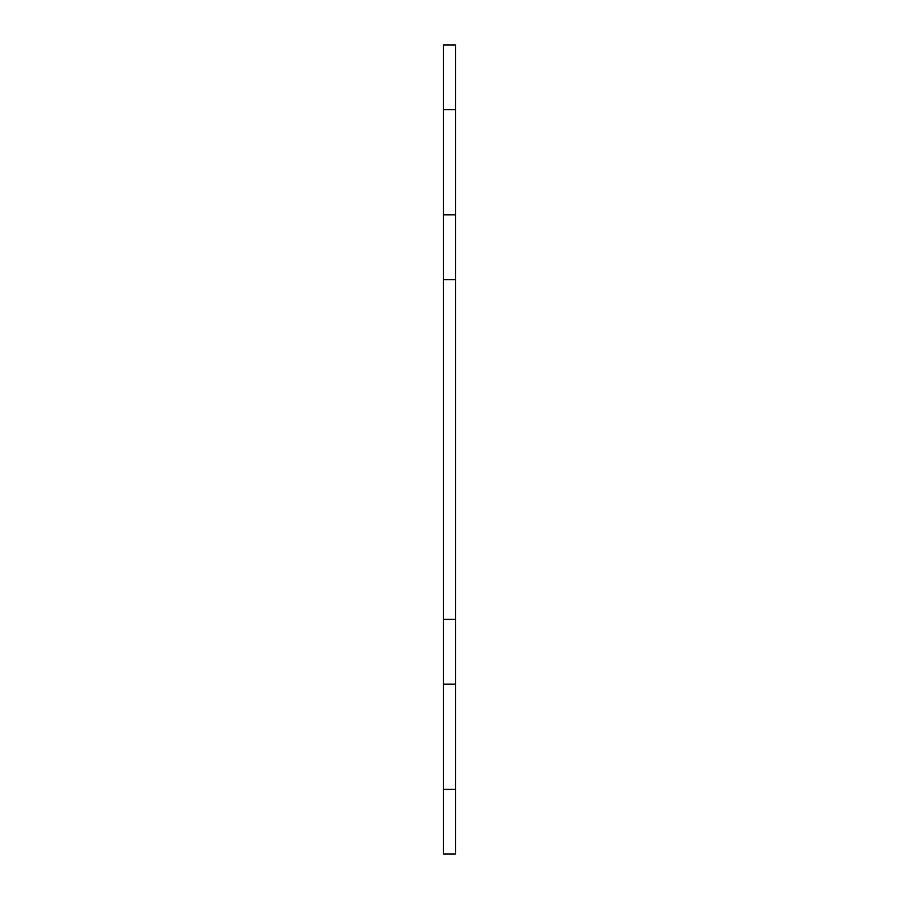 <?xml version="1.0" encoding="UTF-8"?>
<svg xmlns="http://www.w3.org/2000/svg" width="899" height="899" viewBox="0 0 899 899"><rect width="100%" height="100%" fill="white"/><g stroke="black" fill="none" stroke-linecap="round" stroke-linejoin="round"><path stroke-width="0.67" stroke-dasharray="4.5 3.37" d="M455.669 279.589L443.331 279.589M455.669 619.411L443.331 619.411M455.669 789.322L455.669 854.05L443.331 854.05L443.331 44.95L455.669 44.95L455.669 789.322L443.331 789.322M455.669 109.678L443.331 109.678"/><path stroke-width="1.35" d="M443.331 619.411L455.669 619.411L455.669 279.589L443.331 279.589L443.331 854.05L455.669 854.05L455.669 789.322L443.331 789.322M455.669 619.411L455.669 789.322M455.669 279.589L455.669 44.95L443.331 44.95L443.331 279.589M455.669 684.139L443.331 684.139M455.669 109.678L443.331 109.678M455.669 214.861L443.331 214.861"/></g></svg>
